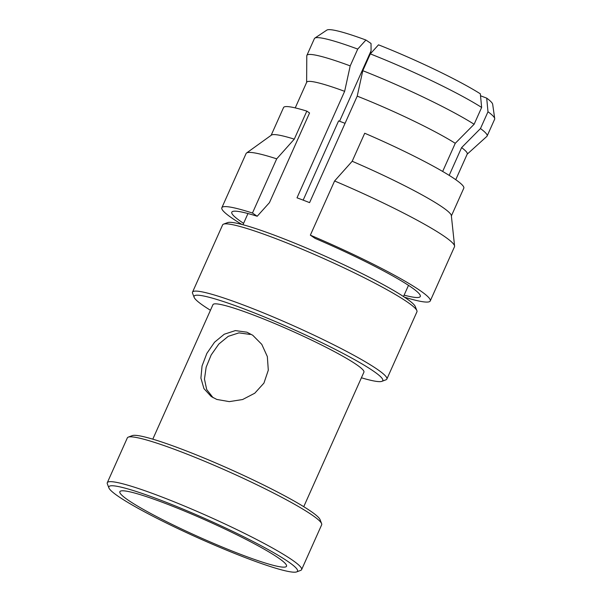 <?xml version="1.0" encoding="UTF-8"?>
<svg xmlns="http://www.w3.org/2000/svg" width="602" height="602" viewBox="0 0 602 602"><rect width="100%" height="100%" fill="white"/><g stroke="black" fill="none" stroke-linecap="round" stroke-linejoin="round"><path stroke-width="0.9" d="M404.115 295.138A103.243 10.226 -155.9 0 0 420.369 295.891A103.243 10.226 -155.9 0 0 315.094 238.384L310.346 235.164L334.592 180.969L352.185 161.261L364.714 133.238A98.728 9.782 -155.9 0 1 463.803 188.163L451.38 215.93M221.845 207.728A114.154 11.31 -155.9 0 1 252.456 213.04L276.702 158.845A114.154 11.31 -155.9 0 0 246.527 153.021A114.154 11.31 -155.9 0 0 246.09 153.533L221.845 207.728A114.154 11.31 -155.9 0 0 241.884 224.448M276.702 158.845L294.288 139.137A98.728 9.782 -155.9 0 0 271.404 135.119L246.527 153.021M294.288 139.137L306.824 111.114A98.728 9.782 -155.9 0 0 283.557 107.54L271.141 135.307M404.424 297.155A114.154 11.31 -155.9 0 0 430.249 300.955L454.487 246.76A114.154 11.31 -155.9 0 0 454.585 246.083L451.342 215.606A98.728 9.782 -155.9 0 0 352.185 161.261M454.585 246.083A114.154 11.31 -155.9 0 0 334.592 180.969M430.249 300.955A114.154 11.31 -155.9 0 0 310.346 235.164M252.456 213.04L257.204 216.253A103.243 10.226 -155.9 0 0 232.199 211.716A103.243 10.226 -155.9 0 0 243.592 223.334M306.824 111.114L309.563 112.965L269.448 202.641L257.204 216.253M246.895 332.184L235.359 330.596L224.253 334.23L214.545 342.222L206.87 353.366L202.054 365.948L200.902 378.094L203.943 388.629L211.242 396.552L216.81 399.442L229.287 401.624L242.606 399.532L254.774 393.204L263.939 383.098L268.304 370.185L267.341 356.572L261.787 344.367L252.75 335.261L246.895 332.184M213.078 397.696L206.682 389.524L204.469 379.117L206.147 367.205L211.189 354.932L218.819 344.058L228.226 336.352L238.964 332.868L250.236 334.449M223.53 224.147L227.571 222.627A103.356 10.242 24.1 0 1 278.508 236.744A103.356 10.242 24.1 0 1 415.32 306.614L416.885 310.64A106.441 10.543 -155.9 0 0 275.979 238.685A106.441 10.543 -155.9 0 0 223.53 224.147A106.441 10.543 -155.9 0 0 222.62 224.892L192.527 292.151A106.441 10.543 24.1 0 1 245.894 305.944A106.441 10.543 24.1 0 1 386.853 379.072A106.441 10.543 24.1 0 1 385.942 379.817L381.894 381.337A103.356 10.242 -155.9 0 0 343.607 353.705A103.356 10.242 -155.9 0 0 245.909 309.609A103.356 10.242 -155.9 0 0 194.145 297.35A103.356 10.242 -155.9 0 0 210.452 310.263M386.853 379.072L416.938 311.813A106.441 10.543 -155.9 0 0 416.885 310.64M361.403 377.785A103.356 10.242 -155.9 0 0 381.894 381.337M128.256 437.135L132.297 435.607A103.356 10.242 24.1 0 1 183.234 449.732A103.356 10.242 24.1 0 1 320.053 519.594L321.611 523.627A106.441 10.543 -155.9 0 0 180.713 451.673A106.441 10.543 -155.9 0 0 128.256 437.135A106.441 10.543 -155.9 0 0 127.346 437.872L107.291 482.714A106.441 10.543 24.1 0 1 160.651 496.507A106.441 10.543 24.1 0 1 301.61 569.635A106.441 10.543 24.1 0 1 300.699 570.38L296.651 571.9A103.356 10.242 -155.9 0 0 258.363 544.268A103.356 10.242 -155.9 0 0 160.666 500.172A103.356 10.242 -155.9 0 0 108.902 487.913A103.356 10.242 -155.9 0 0 245.721 557.783A103.356 10.242 -155.9 0 0 296.651 571.9M301.61 569.635L321.664 524.801A106.441 10.543 -155.9 0 0 321.611 523.627M165.633 503.528A91.301 9.045 -155.9 0 0 121.739 490.833A91.301 9.045 -155.9 0 0 152.005 514.168A91.301 9.045 -155.9 0 0 240.762 554.419A91.301 9.045 -155.9 0 0 285.92 564.277A91.301 9.045 -155.9 0 0 165.633 503.528M303.747 506.688L363.917 372.179A82.685 8.195 -155.9 0 0 254.42 315.373A82.685 8.195 -155.9 0 0 212.965 304.65L152.795 439.167M339.558 121.258L371.073 50.809L371.028 43.479L365.926 40.025L357.731 49.078L350.206 65.889L344.637 91.331L297.004 197.817A87.93 8.714 24.1 0 1 303.152 200.127A87.93 8.714 24.1 0 1 309.586 202.633L357.219 96.139L362.788 70.697L370.313 53.887L378.515 44.834A91.015 9.015 -155.9 0 1 480.343 93.829L481.645 107.457A98.728 9.782 -155.9 0 0 370.313 53.887M455.759 179.697L467.235 154.052A87.93 8.714 -155.9 0 0 461.599 147.61L480.471 128.565L487.989 111.754L486.694 98.134L480.531 95.778M449.182 175.37L461.599 147.61M481.645 107.457L474.12 124.268L455.255 143.306L442.666 171.45M455.255 143.306A87.93 8.714 -155.9 0 0 357.219 96.139M365.926 40.025A91.015 9.015 -155.9 0 0 326.841 30.1L314.823 38.122A98.728 9.782 -155.9 0 0 314.402 38.603L306.877 55.414A98.728 9.782 -155.9 0 0 306.787 55.843L306.629 82.414M357.731 49.078A98.728 9.782 -155.9 0 0 314.823 38.122M474.12 124.268A98.728 9.782 -155.9 0 0 362.788 70.697M350.206 65.889A98.728 9.782 -155.9 0 0 306.877 55.414M344.637 91.331A87.93 8.714 -155.9 0 0 306.704 82.241L295.236 107.886M467.152 154.225L486.86 136.391A98.728 9.782 -155.9 0 0 487.116 136.037L494.641 119.226A98.728 9.782 -155.9 0 0 494.709 118.594L492.677 104.281A91.015 9.015 -155.9 0 0 486.694 98.134M494.709 118.594A98.728 9.782 -155.9 0 0 487.989 111.754M487.116 136.037A98.728 9.782 -155.9 0 0 480.471 128.565M194.145 297.35L192.587 293.325A106.441 10.543 24.1 0 1 192.527 292.151M108.902 487.913L107.344 483.888A106.441 10.543 24.1 0 1 107.291 482.714M303.16 200.135L338.602 120.904A74.565 7.39 -155.9 0 1 345.059 123.327M371.615 52.449A61.705 6.11 -155.9 0 0 370.508 52.065M408.495 285.356L403.49 296.545M247.971 213.544L242.967 224.734"/></g></svg>
